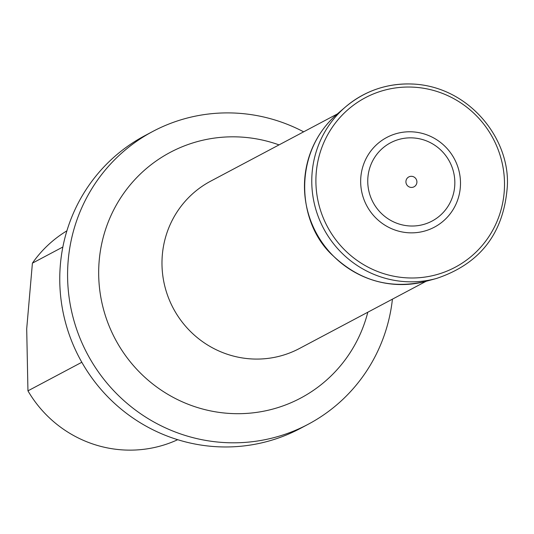 <?xml version="1.0" encoding="UTF-8"?>
<svg xmlns="http://www.w3.org/2000/svg" width="534" height="534" viewBox="0 0 534 534"><rect width="100%" height="100%" fill="white"/><g stroke="black" fill="none" stroke-linecap="round" stroke-linejoin="round"><path stroke-width="0.8" d="M62.852 247.015L32.407 263.162L26.7 328.851L27.948 390.848L81.809 362.266M27.948 390.848A118.394 115.805 62.1 0 0 177.702 439.696M66.883 230.842A118.394 115.805 62.1 0 0 32.407 263.162M303.646 131.831A165.747 162.122 62.1 0 0 152.824 131.437A165.747 162.122 62.1 0 0 67.678 269.016A165.747 162.122 62.1 0 0 144.714 416.48A165.747 162.122 62.1 0 0 308.191 424.27A165.747 162.122 62.1 0 0 392.43 299.16M152.824 131.437L144.994 135.596A165.747 162.122 62.1 0 0 79.466 357.994A165.747 162.122 62.1 0 0 300.362 428.422L308.191 424.27M412.335 131.845A50.783 49.675 -117.9 0 1 452.899 209.895A50.783 49.675 -117.9 0 1 366.491 205.203A50.783 49.675 -117.9 0 1 412.335 131.845M412.829 137.905A44.302 43.334 -117.9 0 1 448.213 205.997A44.302 43.334 -117.9 0 1 372.832 201.899A44.302 43.334 -117.9 0 1 412.829 137.905M411.607 176.313A5.587 5.467 -117.9 0 1 416.073 184.904A5.587 5.467 -117.9 0 1 406.561 184.39A5.587 5.467 -117.9 0 1 411.607 176.313M162.036 259.764A94.712 92.642 62.1 0 0 206.057 344.029A94.712 92.642 62.1 0 0 299.474 348.482L426.119 281.284A97.001 94.878 62.1 0 1 316.001 232.49A97.001 94.878 62.1 0 1 337.334 113.956C291.971 152.864 297.118 223.292 332.882 255.592C359.682 281.031 390.754 289.602 426.119 281.284L436.411 278.488A99.417 97.248 62.1 0 1 323.591 228.465A99.417 97.248 62.1 0 1 345.425 107L337.334 113.956L210.69 181.153A94.712 92.642 62.1 0 0 162.036 259.764M367.813 312.223A139.1 136.057 -117.9 0 1 215.829 411.881A139.1 136.057 -117.9 0 1 98.757 267.841A139.1 136.057 -117.9 0 1 279.035 144.888M412.949 84.078A99.417 97.248 62.1 0 0 345.425 107C364.949 90.64 387.49 82.99 413.049 84.045C469.206 86.735 510.424 139.014 507.3 186.693C503.749 233.291 480.119 263.889 436.411 278.488M413.53 87.169A95.933 93.837 62.1 0 0 326.921 225.755A95.933 93.837 62.1 0 0 490.159 234.613A95.933 93.837 62.1 0 0 413.53 87.169"/></g></svg>
